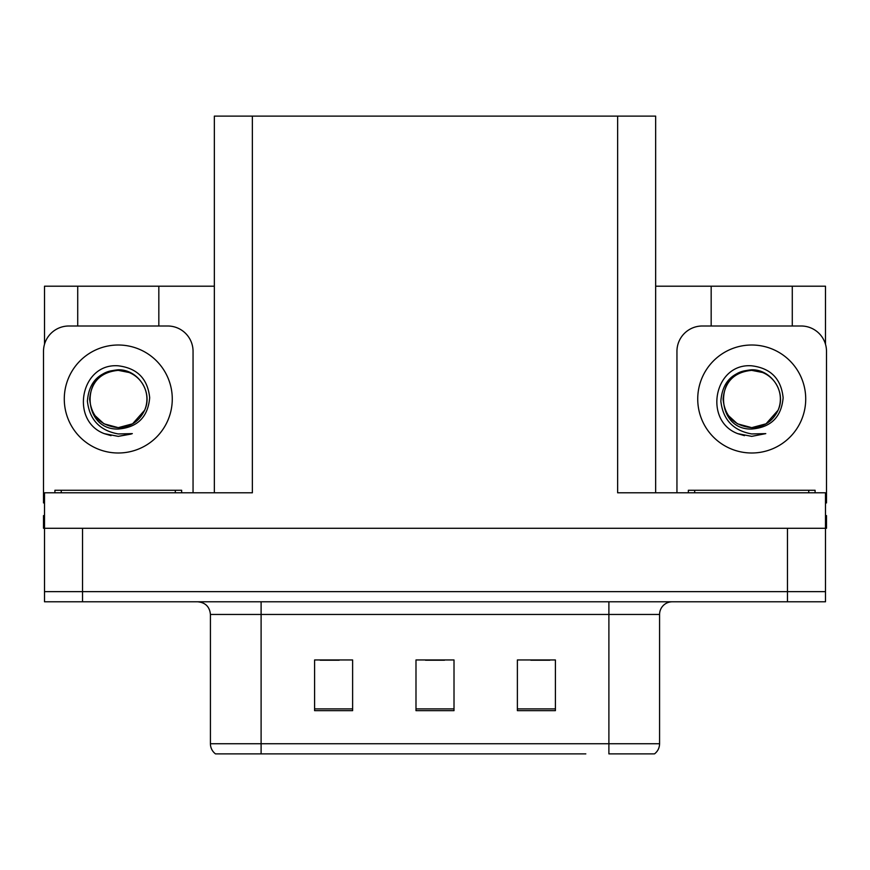 <?xml version="1.0" encoding="UTF-8"?>
<svg xmlns="http://www.w3.org/2000/svg" width="870" height="870" viewBox="0 0 870 870"><rect width="100%" height="100%" fill="white"/><g stroke="black" fill="none" stroke-linecap="round" stroke-linejoin="round"><path stroke-width="1.3" d="M214.346 492.79L214.346 116.123L617.635 116.123L617.635 492.79L825.489 492.79L825.489 528.286L44.511 528.286L44.511 591.654L82.541 591.654L44.511 591.654L44.511 601.79L82.541 601.79L82.541 591.654L787.459 591.654L82.541 591.654L82.541 528.286M44.511 515.606L43.5 515.606L43.5 528.286L44.511 528.286L44.511 492.79L252.365 492.79L252.365 116.123M77.724 326L77.724 286.208L44.511 286.208L44.511 344.248M82.541 601.79L825.489 601.79L825.489 591.654L787.459 591.654L825.489 591.654L825.489 528.286L826.5 528.286L826.5 515.606L825.489 515.606M792.276 326L792.276 286.208L825.489 286.208L825.489 344.248M617.635 116.123L655.654 116.123L655.654 492.79M655.654 286.208L711.171 286.208L711.171 326M158.829 326L158.829 286.208L214.346 286.208M77.724 286.208L158.829 286.208M792.276 286.208L711.171 286.208M653.816 753.877L608.891 753.877L608.891 743.741L659.58 743.741L659.58 614.459A12.669 12.669 0 0 1 672.26 601.79M585.825 753.877L215.488 753.877A12.669 12.669 0 0 1 210.42 743.741L210.42 614.459C209.67 606.771 205.44 602.54 197.74 601.79M555.408 710.659L555.408 659.96L517.378 659.96L517.378 710.659L555.408 710.659M352.622 710.659L352.622 659.96L314.592 659.96L314.592 710.659L352.622 710.659M454.01 710.659L454.01 659.96L415.99 659.96L415.99 710.659L454.01 710.659M608.891 753.877L649.444 753.877M210.42 743.741L261.109 743.741L261.109 753.877L244.231 753.877M320.171 660.221L339.18 660.221M530.82 660.221L549.829 660.221M425.495 660.221L444.505 660.221M94.808 415.425L103.954 423.81L118.276 427.648L132.599 423.81L144.648 410.194C153.142 392.196 138.047 369.358 118.276 369.783C99.126 371.533 88.838 382.006 87.402 401.211C89.534 419.699 99.822 430.617 118.276 433.945L132.327 433.619L118.276 436.359L104.313 433.651C69.644 420.808 80.671 362.833 118.276 365.813C137.242 368.151 147.715 378.787 149.683 397.742C147.976 417.002 137.503 427.431 118.276 429.03C80.845 430.291 80.616 368.619 118.276 370.348C100.876 372.055 91.328 381.604 89.632 399.004C91.328 416.404 100.876 425.952 118.276 427.648L132.599 423.81L144.648 410.194A28.645 28.645 0 0 0 129.097 372.49L118.276 370.359M118.276 427.648C130.511 427.17 139.298 421.352 144.648 410.194A28.645 28.645 0 0 0 129.097 372.49M44.511 502.947A25.35 25.35 0 0 0 43.5 502.925L43.5 351.349A25.35 25.35 0 0 1 68.85 326L167.703 326A25.35 25.35 0 0 1 193.053 351.349L193.053 492.79M104.444 433.706L111.023 435.652M118.276 436.359L131.207 434.054M728.255 415.425L737.401 423.81L751.723 427.648C763.958 427.17 772.745 421.352 778.095 410.194C786.589 392.196 771.483 369.358 751.723 369.783C732.573 371.533 722.285 382.006 720.849 401.211C722.981 419.699 733.269 430.617 751.723 433.945L765.774 433.619L751.723 436.359L737.76 433.651C703.09 420.808 714.118 362.833 751.723 365.813C770.689 368.151 781.162 378.787 783.13 397.742C781.423 417.002 770.95 427.431 751.723 429.03C714.292 430.291 714.063 368.619 751.723 370.348C734.323 372.055 724.775 381.604 723.079 399.004C724.775 416.404 734.323 425.952 751.723 427.648L766.046 423.81L778.095 410.194A28.645 28.645 0 0 0 762.544 372.49L751.723 370.359M676.947 492.79L676.947 351.349A25.35 25.35 0 0 1 702.297 326L801.15 326A25.35 25.35 0 0 1 826.5 351.349L826.5 502.925A25.35 25.35 0 0 0 825.489 502.947M737.89 433.706L744.47 435.652M751.723 436.359L765.774 433.619M54.908 492.79L54.908 490.256L181.645 490.256L181.645 492.79M688.355 492.79L688.355 490.256L815.092 490.256L815.092 492.79M787.459 528.286L787.459 601.79M608.891 601.79L608.891 614.459L210.42 614.459M659.58 614.459L608.891 614.459L608.891 743.741L261.109 743.741L261.109 601.79M454.01 708.898L415.99 708.898M352.622 708.898L314.592 708.898M555.408 708.898L517.378 708.898M118.276 345.009A53.994 53.994 0 0 1 172.271 399.004A53.994 53.994 0 0 1 118.276 452.998A53.994 53.994 0 0 1 64.282 399.004A53.994 53.994 0 0 1 118.276 345.009M751.723 345.009A53.994 53.994 0 0 1 805.718 399.004A53.994 53.994 0 0 1 751.723 452.998A53.994 53.994 0 0 1 697.729 399.004A53.994 53.994 0 0 1 751.723 345.009M778.095 410.194A28.645 28.645 0 0 0 762.544 372.49M61.248 490.256L61.248 492.79M175.305 490.256L175.305 492.79M694.695 490.256L694.695 492.79M808.752 490.256L808.752 492.79M654.512 753.877C657.796 751.299 659.482 747.917 659.58 743.741"/></g></svg>
